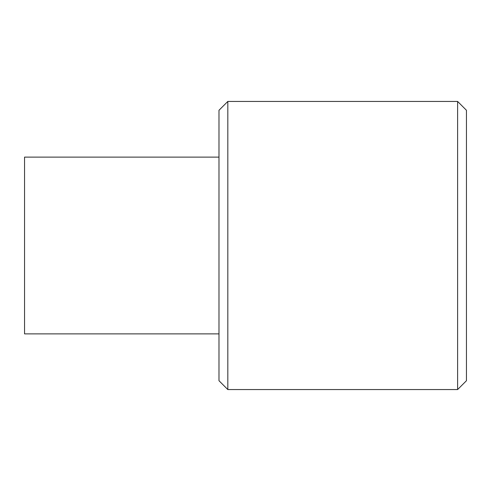 <?xml version="1.0" encoding="UTF-8"?>
<svg xmlns="http://www.w3.org/2000/svg" width="491" height="491" viewBox="0 0 491 491"><rect width="100%" height="100%" fill="white"/><g stroke="black" fill="none" stroke-linecap="round" stroke-linejoin="round"><path stroke-width="0.74" d="M466.45 245.5L466.45 110.279L457.612 101.441L457.612 389.559L466.45 380.721L466.45 245.5M218.986 333.88L24.55 333.88L24.55 157.12L218.986 157.12M227.824 101.441L218.986 110.279L218.986 380.721L227.824 389.559L227.824 101.441L457.612 101.441M227.824 389.559L457.612 389.559"/></g></svg>
